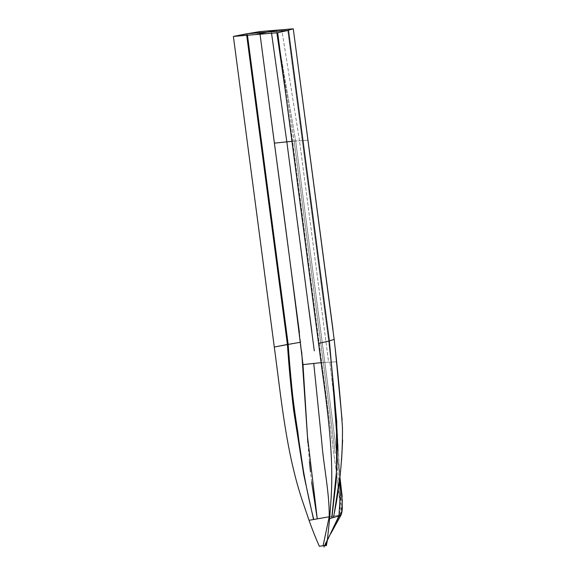 <?xml version="1.0" encoding="UTF-8"?>
<svg xmlns="http://www.w3.org/2000/svg" width="576" height="576" viewBox="0 0 576 576"><rect width="100%" height="100%" fill="white"/><g stroke="black" fill="none" stroke-linecap="round" stroke-linejoin="round"><path stroke-width="0.43" stroke-dasharray="2.88 2.16" d="M325.166 544.702L326.39 542.225M330.761 533.635L332.201 531.022M332.863 529.884L340.618 515.095L339.862 515.153L327.362 540.014M326.153 542.246L339.106 515.218L339.862 515.153L340.963 511.056L341.1 502.718L340.459 493.337L337.025 466.574L340.459 493.337L341.064 510.156L339.862 515.153L340.618 515.095L332.741 530.086M340.978 514.231L342.281 502.819M342.274 499.694L342.18 496.562M339.682 475.157L337.363 457.963L339.782 476.51L336.773 422.107L339.682 478.469M279.972 50.357L295.682 140.99L307.958 140.328L295.682 140.99L337.334 457.754L324.864 362.347L323.323 362.47L335.246 453.348L323.323 362.47L324.864 362.347L295.682 140.962L294.163 141.106L323.323 362.47L294.163 141.106L295.682 140.962L279.972 50.335M276.48 30.197L276.898 32.796L276.48 30.197M281.29 60.379L294.163 141.106L281.29 60.379M325.274 545.594L327.305 540.511M332.28 373.493L328.622 341.028L329.386 340.97L328.622 341.028L287.726 30.391L328.622 341.028L329.364 340.819L328.622 341.028L332.244 373.097M299.506 140.796L281.786 29.758L299.506 140.796L328.622 362.167L324.864 362.333L336.586 361.8L328.622 362.167L299.506 140.796M333.022 329.969L335.275 349.272M339.804 477.475L339.782 476.496L339.804 477.475M336.722 421.61L329.868 362.11L336.722 421.61M333.432 517.514L334.282 513.209M340.207 474.077L341.582 460.159M342.612 440.042L342.108 420.142M340.999 515.16L340.618 515.095L342.281 502.704M336.427 473.062L321.775 362.592L323.323 362.47L321.775 362.606L292.637 141.25L285.25 90.439L292.637 141.25L291.946 141.322L292.637 141.25L321.775 362.592L321.084 362.664L321.775 362.592L336.931 476.849C337.831 489.406 341.942 503.345 339.106 515.218L324.979 544.716M327.362 540.022L339.862 515.153L332.086 516.283L339.106 515.218L339.869 502.078L336.586 474.257M331.978 516.298L329.839 516.665L331.978 516.298M329.213 516.773L323.086 545.774M311.638 482.098L310.493 472.039M309.434 461.635L307.872 442.937M305.791 285.984L308.484 306.115M311.875 331.805L314.28 350.842M271.548 33.242L271.181 30.643L271.548 33.242M260.035 34.2L259.697 31.601L260.035 34.2M246.514 33.826L246.708 35.309L246.514 33.826M247.277 33.761L247.471 35.251L247.277 33.761M301.68 351.763L299.448 332.906M292.637 141.221L294.163 141.106L292.637 141.221M323.928 547.121L324.662 545.587"/><path stroke-width="0.86" d="M327.362 540.014L325.166 544.702M326.39 542.225L324.742 545.573L326.369 545.666L327.269 540.842L329.652 518.58L338.933 515.959L327.449 540.137L338.933 515.959L340.164 496.879L339.804 477.475L340.164 496.879L338.933 515.959L331.819 517.968L336.024 482.033L337.522 445.73L332.244 373.097M342.18 496.562L339.898 476.741L342.281 502.704C342.036 507.665 343.008 509.616 340.999 515.16L330.761 533.635M332.201 531.022L332.863 529.884M340.999 515.16L338.933 515.959L340.618 515.095L340.978 514.231M342.281 502.819L342.274 499.694M279.972 50.357L276.926 32.796L281.29 60.379L276.898 32.796L279.972 50.335M333.432 517.514C339.739 487.706 342.749 457.654 342.461 427.342C340.366 397.93 337.601 368.633 334.166 339.444L329.364 340.819L334.166 339.444L293.27 28.8L259.697 31.601L247.277 33.761L267.502 32.076L276.487 30.197L293.27 28.8L287.726 30.391L267.502 32.076L255.521 34.574L277.654 32.731L288.49 30.326L267.502 32.076L276.487 30.197L259.697 31.601L233.388 36.425L246.514 33.826L267.502 32.076L255.521 34.574L233.388 36.425L274.291 347.062C281.254 398.419 285.862 450.504 301.961 499.558L309.053 520.301L313.538 519.516L303.494 473.558M327.305 540.511L325.274 545.594M333.022 329.969L293.27 28.8L287.726 30.391L288.49 30.326L329.386 340.97L336.463 422.071L336.593 470.801L336.751 422.028L332.28 373.5M336.557 470.808L331.718 517.997L329.652 518.58L331.193 497.124C334.174 446.479 325.109 394.762 318.55 343.375L329.386 340.97L288.49 30.326L277.654 32.731L318.55 343.375L329.386 340.97C332.77 384.25 339.3 427.392 336.593 470.801M335.275 349.272L342.108 420.142M336.773 422.107L336.722 421.61L336.773 422.107M334.282 513.209L340.207 474.077M341.582 460.159L342.612 440.042M324.979 544.716L326.153 542.246M323.928 547.121L324.583 545.587L323.086 545.774L329.213 516.773L329.839 516.665L317.261 518.861L311.638 482.098M329.213 516.773C329.479 492.185 323.654 466.625 321.682 441.194L313.762 363.449L302.998 364.601L321.775 362.592L313.762 363.449L321.682 441.194C323.654 466.625 329.479 492.185 329.213 516.773L309.053 520.301C312.005 528.775 315.425 537.43 319.327 546.257L323.078 545.774M310.493 472.039L309.434 461.635M307.872 442.937L302.998 364.601C293.875 290.448 284.335 216.626 274.378 143.129L292.637 141.25L286.834 141.854L314.28 350.842M299.448 332.906L260.035 34.2L274.378 143.129L286.834 141.854L305.791 285.984M308.484 306.115L311.875 331.805M286.834 141.854L271.548 33.242L286.834 141.854M303.574 473.551L293.738 411.098C291.031 388.93 288.922 366.725 287.41 344.462L274.291 347.062L288.173 344.405C289.75 366.667 291.823 388.865 294.394 410.998L303.84 473.537L293.738 411.098C291.031 388.93 288.922 366.725 287.41 344.462L246.708 35.309L287.41 344.462L288.173 344.405L247.471 35.251L288.173 344.405C289.879 373.817 293.098 403.006 297.828 431.978C301.291 461.837 306.598 490.997 313.762 519.473L317.261 518.861L307.426 436.061L301.68 351.763M300.593 342.238L288.173 344.405L300.593 342.238M276.869 32.796L285.25 90.439L276.869 32.796M324.662 545.58L327.362 540.022M336.586 474.257L336.427 473.062M327.449 540.137L327.269 540.842M327.485 540.072L327.722 539.546"/></g></svg>
